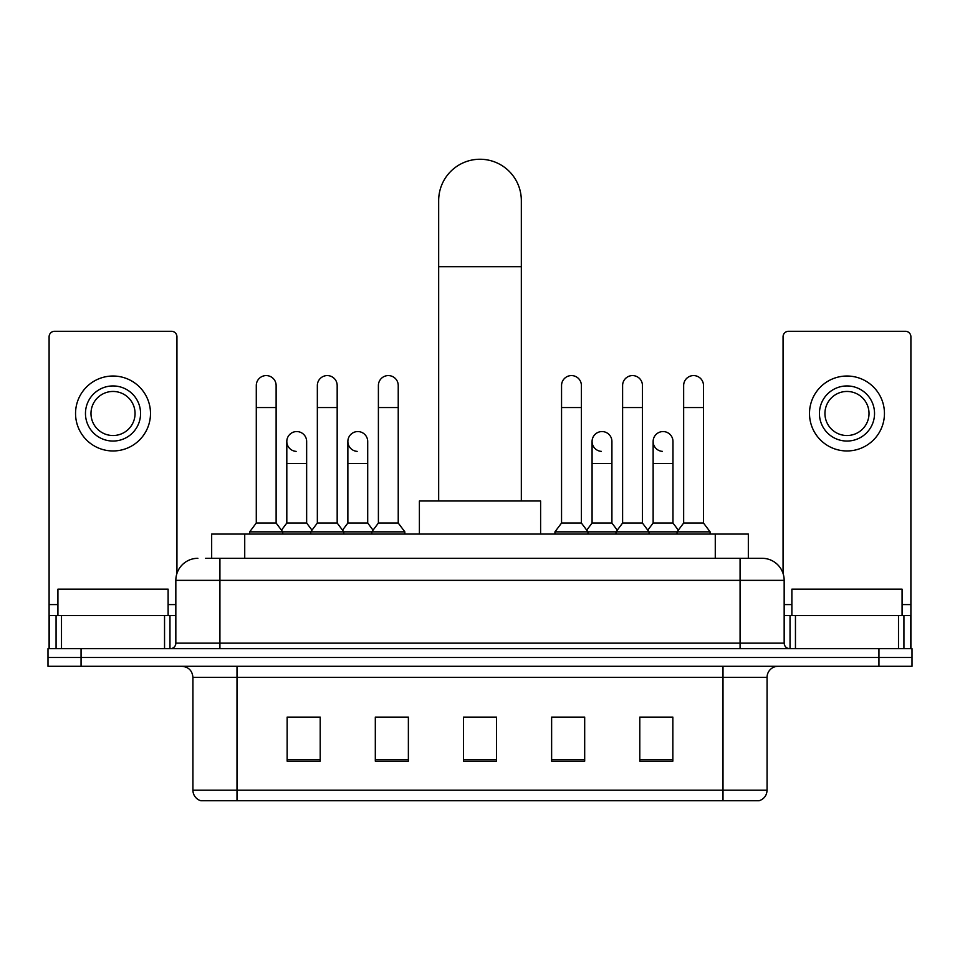 <?xml version="1.0" encoding="UTF-8"?>
<svg xmlns="http://www.w3.org/2000/svg" width="960" height="960" viewBox="0 0 960 960"><rect width="100%" height="100%" fill="white"/><g stroke="black" fill="none" stroke-linecap="round" stroke-linejoin="round"><path stroke-width="1.44" d="M211.668 558.3L211.668 534.06L748.332 534.06L748.332 558.3M206.1 558.3L754.404 558.3M205.596 558.3L219.924 558.3L219.924 580.344L175.836 580.344L175.836 643.152A5.508 5.508 0 0 1 170.328 648.672M197.88 558.3A22.044 22.044 0 0 0 175.836 580.344M762.12 558.3A22.044 22.044 0 0 1 784.164 580.344L740.076 580.344L740.076 558.3L761.784 558.3M784.164 580.344L784.164 643.152C784.488 646.5 786.324 648.336 789.672 648.672M81.06 648.672L48 648.672L48 657.48L81.06 657.48L48 657.48L48 666.3L81.06 666.3L81.06 657.48L878.94 657.48L81.06 657.48L81.06 648.672L878.94 648.672L878.94 657.48L912 657.48L878.94 657.48L878.94 666.3L81.06 666.3M878.94 666.3L912 666.3L912 648.672L878.94 648.672M767.076 790.164C766.776 795.456 764.136 798.972 759.144 800.748L723 800.748L723 790.164L767.076 790.164L767.076 677.316A11.016 11.016 0 0 1 778.104 666.3M723 800.748L200.856 800.748A11.016 11.016 0 0 1 192.924 790.164L192.924 677.316C192.264 670.632 188.592 666.948 181.896 666.3M672.852 761.184L672.852 717.108L639.792 717.108L639.792 761.184L672.852 761.184M584.688 761.184L584.688 717.108L551.628 717.108L551.628 761.184L584.688 761.184M320.208 761.184L320.208 717.108L287.148 717.108L287.148 761.184L320.208 761.184M408.372 761.184L408.372 717.108L375.312 717.108L375.312 761.184L408.372 761.184M496.536 761.184L496.536 717.108L463.464 717.108L463.464 761.184L496.536 761.184M192.924 790.164L237 790.164L237 800.748L222.096 800.748M703.176 800.748L256.824 800.748M652.032 717.324L643.548 717.324M377.292 717.324L399.336 717.324M316.236 717.324L307.752 717.324M560.448 717.324L582.492 717.324M496.536 717.324L463.464 717.324M320.208 717.324L287.148 717.324M672.852 717.324L639.792 717.324M168.12 615.612L168.12 589.152L57.924 589.152L57.924 615.612M164.544 648.672L164.544 615.612L61.5 615.612L61.5 648.672M176.94 573.456L176.94 336.792A5.508 5.508 0 0 0 171.432 331.284L54.612 331.284A5.508 5.508 0 0 0 49.104 336.792L49.104 615.612L61.5 615.612M164.544 615.612L175.836 615.612M49.104 648.672L49.104 615.612M113.016 385.944A27.552 27.552 0 0 0 85.464 413.496A27.552 27.552 0 0 0 113.016 441.048A27.552 27.552 0 0 0 140.568 413.496A27.552 27.552 0 0 0 113.016 385.944M113.016 391.452A22.044 22.044 0 0 0 90.984 413.496A22.044 22.044 0 0 0 113.016 435.528A22.044 22.044 0 0 0 135.06 413.496A22.044 22.044 0 0 0 113.016 391.452M113.016 450.96A37.464 37.464 0 0 0 150.492 413.496A37.464 37.464 0 0 0 113.016 376.02A37.464 37.464 0 0 0 75.552 413.496A37.464 37.464 0 0 0 113.016 450.96M438.672 500.988L438.672 200.58A41.328 41.328 0 0 1 480 159.252A41.328 41.328 0 0 1 521.328 200.58A41.328 41.328 0 0 0 480 159.252M521.328 500.988L521.328 200.58M540.612 534.06L540.612 500.988L419.388 500.988L419.388 534.06M256.284 407.544L276.12 407.544L276.12 523.032L256.284 523.032L256.284 385.5A9.924 9.924 0 0 1 266.832 375.6A9.924 9.924 0 0 1 276.12 385.5A9.924 9.924 0 0 0 266.832 375.6M256.284 523.032L249.672 531.852L249.672 534.06M276.12 523.032L282.732 531.852L249.672 531.852M317.34 523.032L317.34 407.544L337.176 407.544L337.176 523.032L317.34 523.032L310.728 531.852L282.732 531.852L282.732 534.06M317.34 407.544L317.34 385.5A9.924 9.924 0 0 1 327.876 375.6A9.924 9.924 0 0 1 337.176 385.5A9.924 9.924 0 0 0 327.876 375.6M337.176 523.032L343.788 531.852L310.728 531.852L310.728 534.06M378.396 523.032L378.396 407.544L398.232 407.544L398.232 523.032L378.396 523.032L371.784 531.852L343.788 531.852L343.788 534.06M378.396 407.544L378.396 385.5A9.924 9.924 0 0 1 388.932 375.6A9.924 9.924 0 0 1 398.232 385.5A9.924 9.924 0 0 0 388.932 375.6M398.232 523.032L404.844 531.852L371.784 531.852L371.784 534.06M404.844 531.852L404.844 534.06M561.552 407.544L581.388 407.544L581.388 523.032L561.552 523.032L561.552 385.5A9.924 9.924 0 0 1 572.088 375.6A9.924 9.924 0 0 1 581.388 385.5A9.924 9.924 0 0 0 572.088 375.6M561.552 523.032L554.94 531.852L554.94 534.06M581.388 523.032L588 531.852L554.94 531.852M622.608 523.032L622.608 407.544L642.444 407.544L642.444 523.032L622.608 523.032L615.996 531.852L588 531.852L588 534.06M622.608 407.544L622.608 385.5A9.924 9.924 0 0 1 633.144 375.6A9.924 9.924 0 0 1 642.444 385.5A9.924 9.924 0 0 0 633.144 375.6M642.444 523.032L649.056 531.852L615.996 531.852L615.996 534.06M683.652 523.032L683.652 407.544L703.488 407.544L703.488 523.032L683.652 523.032L677.04 531.852L649.056 531.852L649.056 534.06M683.652 407.544L683.652 385.5A9.924 9.924 0 0 1 694.2 375.6A9.924 9.924 0 0 1 703.488 385.5A9.924 9.924 0 0 0 694.2 375.6M703.488 523.032L710.112 531.852L677.04 531.852L677.04 534.06M710.112 531.852L710.112 534.06M296.112 451.38A9.924 9.924 0 0 1 286.812 441.48A9.924 9.924 0 0 1 297.348 431.58A9.924 9.924 0 0 1 306.648 441.48L306.648 463.524L286.812 463.524L286.812 441.48M306.648 463.524L306.648 523.032L286.812 523.032L286.812 463.524M286.812 523.032L281.472 530.16M306.648 523.032L311.988 530.16M357.156 451.38A9.924 9.924 0 0 1 347.868 441.48A9.924 9.924 0 0 1 358.404 431.58A9.924 9.924 0 0 1 367.704 441.48L367.704 463.524L347.868 463.524L347.868 441.48M367.704 463.524L367.704 523.032L347.868 523.032L347.868 463.524M347.868 523.032L342.516 530.16M367.704 523.032L373.044 530.16M601.368 451.38A9.924 9.924 0 0 1 592.08 441.48A9.924 9.924 0 0 1 602.616 431.58A9.924 9.924 0 0 1 611.916 441.48L611.916 463.524L592.08 463.524L592.08 441.48M611.916 463.524L611.916 523.032L592.08 523.032L592.08 463.524M592.08 523.032L586.728 530.16M611.916 523.032L617.256 530.16M662.424 451.38A9.924 9.924 0 0 1 653.136 441.48A9.924 9.924 0 0 1 663.672 431.58A9.924 9.924 0 0 1 672.972 441.48L672.972 463.524L653.136 463.524L653.136 441.48M672.972 463.524L672.972 523.032L653.136 523.032L653.136 463.524M653.136 523.032L647.784 530.16M672.972 523.032L678.312 530.16M898.5 648.672L898.5 615.612L795.456 615.612L795.456 648.672M910.896 648.672L910.896 615.612L910.896 648.672M898.5 615.612L910.896 615.612L910.896 336.792A5.508 5.508 0 0 0 905.388 331.284L788.568 331.284A5.508 5.508 0 0 0 783.06 336.792L783.06 573.456M784.164 615.612L795.456 615.612M846.984 385.944A27.552 27.552 0 0 0 819.432 413.496A27.552 27.552 0 0 0 846.984 441.048A27.552 27.552 0 0 0 874.536 413.496A27.552 27.552 0 0 0 846.984 385.944M846.984 391.452A22.044 22.044 0 0 0 824.94 413.496A22.044 22.044 0 0 0 846.984 435.528A22.044 22.044 0 0 0 869.016 413.496A22.044 22.044 0 0 0 846.984 391.452M846.984 450.96A37.464 37.464 0 0 0 884.448 413.496A37.464 37.464 0 0 0 846.984 376.02A37.464 37.464 0 0 0 809.508 413.496A37.464 37.464 0 0 0 846.984 450.96M902.076 615.612L902.076 589.152L791.88 589.152L791.88 615.612M244.728 558.3L244.728 534.06M715.272 558.3L715.272 534.06M219.924 648.672L219.924 643.152L784.164 643.152M175.836 643.152L219.924 643.152L219.924 580.344L740.076 580.344L740.076 648.672M723 666.3L723 677.316L192.924 677.316M767.076 677.316L723 677.316L723 790.164L237 790.164L237 666.3M496.536 759.648L463.464 759.648M408.372 759.648L375.312 759.648M320.208 759.648L287.148 759.648M584.688 759.648L551.628 759.648M672.852 759.648L639.792 759.648M175.836 604.584L168.12 604.584M57.924 604.584L49.104 604.584M169.968 615.612L169.968 648.672M49.188 615.612L49.188 648.672M56.076 648.672L56.076 615.612M438.672 266.7L521.328 266.7M910.896 604.584L902.076 604.584M791.88 604.584L784.164 604.584M910.812 648.672L910.812 615.612M903.924 615.612L903.924 648.672M790.032 648.672L790.032 615.612M276.12 407.544L276.12 385.5M337.176 407.544L337.176 385.5M398.232 407.544L398.232 385.5M581.388 407.544L581.388 385.5M642.444 407.544L642.444 385.5M703.488 407.544L703.488 385.5"/></g></svg>
